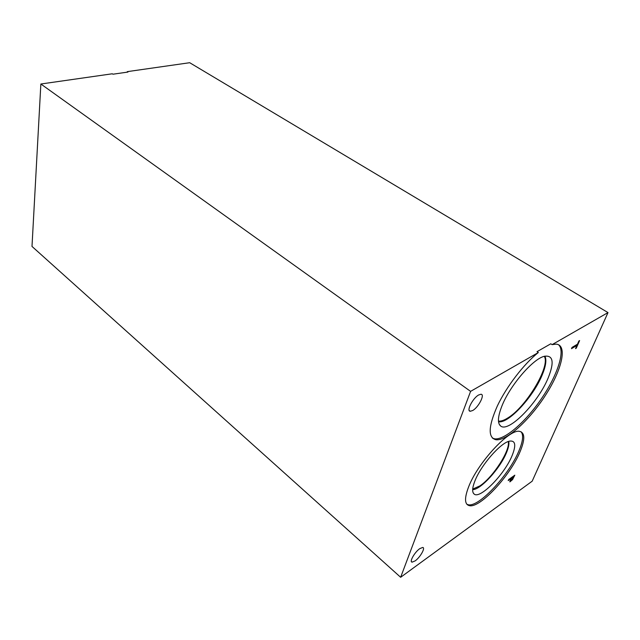 <?xml version="1.0" encoding="UTF-8"?>
<svg xmlns="http://www.w3.org/2000/svg" width="640" height="640" viewBox="0 0 640 640"><rect width="100%" height="100%" fill="white"/><g stroke="black" fill="none" stroke-linecap="round" stroke-linejoin="round"><path stroke-width="0.96" d="M127.28 71.64L189.688 62.712L608 312.584L532.176 481.192L400.648 577.288L32 246.432L40.856 84.008L112.304 73.784L112.952 74.208L127.936 72.064L127.28 71.64M571.496 348.664L572.048 347.4L577.48 344.184L578.88 340.992L579.608 340.568L576.264 348.176L575.544 348.608L576.928 345.44L571.496 348.664M576.928 345.44L571.544 348.56M576.264 348.176L575.592 348.504M579.496 340.632L576.2 348.136M513.656 476.736L511.208 478.464L510.536 480.616L511.248 480.416L513.656 476.736L511.152 478.424L510.544 480.624M514.704 475.256L512.616 479.472L509.76 481.792M512.672 479.512L509.912 481.864L510.512 478.96L508.208 480.592L508.664 479.536L514.816 475.184L512.616 479.472M510.512 478.96L508.256 480.472M552.112 344.632L556.104 344.136C567.656 344.896 562.112 369.2 546.128 394.256C530.312 419.344 507.032 440.936 496.064 439.768C487.84 437.824 488.28 426.544 497.368 405.92C506.576 386.496 523.92 363.92 538.336 352.528L537.016 351.672L550.8 343.792L552.112 344.632L608 312.584M40.856 84.008L470.592 391.368L538.336 352.528M470.592 391.368L400.648 577.288M419.8 548.624L422.704 547.448C425.736 547.6 420.168 557.432 415.096 560.912L412.112 562.144C409.072 562.016 414.72 552.056 419.8 548.624M478.664 394.968L480.96 394.248C485.24 394.224 478.56 407.304 472.712 410.504L470.312 411.272C466.032 411.352 472.776 398.096 478.664 394.968M520.04 451.784C510.256 475.624 480.328 508 469.584 505.704C464.56 504.664 464.224 498.416 468.584 486.944C477.648 462.896 509.288 428.752 519.528 431.36C525.008 432.608 525.176 439.416 520.04 451.784M544.28 356.312C550.776 365.992 526.064 407.208 507.688 418.032C504.048 420.32 501.032 421.352 498.656 421.128L498.472 421.104M558.536 344.72C565.56 350.784 557.416 375.28 541.712 398.312C526.088 421.392 505.08 439.96 494.84 438.864L492.44 438.144M548.184 377.92C538.104 402.688 508.632 432.976 500.664 426.024C497.376 423.336 497.752 416.784 501.768 406.376C509.6 385.976 532.864 358.776 544.384 356.28C553.2 354.968 554.472 362.176 548.184 377.92M542.168 375.032C533.408 396.656 508.696 423.56 498.784 421.776L498.776 421.776C508.688 423.552 533.4 396.656 542.16 375.024C545.848 366.184 546.768 359.888 544.92 356.144C546.752 359.888 545.84 366.184 542.16 375.024M508.208 441.56C510.664 449.912 493.144 477.184 479.856 485.92L472.704 489.08M521.088 431.776C523.672 434.952 522.944 441.344 518.896 450.944C509.136 474.784 479.216 507.12 468.448 504.792L466.904 504.304M512.128 455.552C504.56 474.4 479.864 499.648 474.08 494C471.952 492.144 472.232 487.776 474.936 480.896C480.968 465.168 500.696 442.64 509.568 441.128C515.448 440.328 516.304 445.136 512.128 455.552M506.496 452.624C500.184 468.36 480.704 489.832 472.664 489.64C480.704 489.808 500.176 468.352 506.488 452.616C508.536 447.696 509.28 443.944 508.728 441.376C509.296 443.944 508.552 447.696 506.496 452.624M496.064 439.768L494.84 438.864M499.216 424.24L500.664 426.024M469.584 505.704L468.448 504.792M473.12 492.728L474.08 494M469.192 410.456L470.312 411.272M411.384 561.504L412.112 562.144"/></g></svg>
